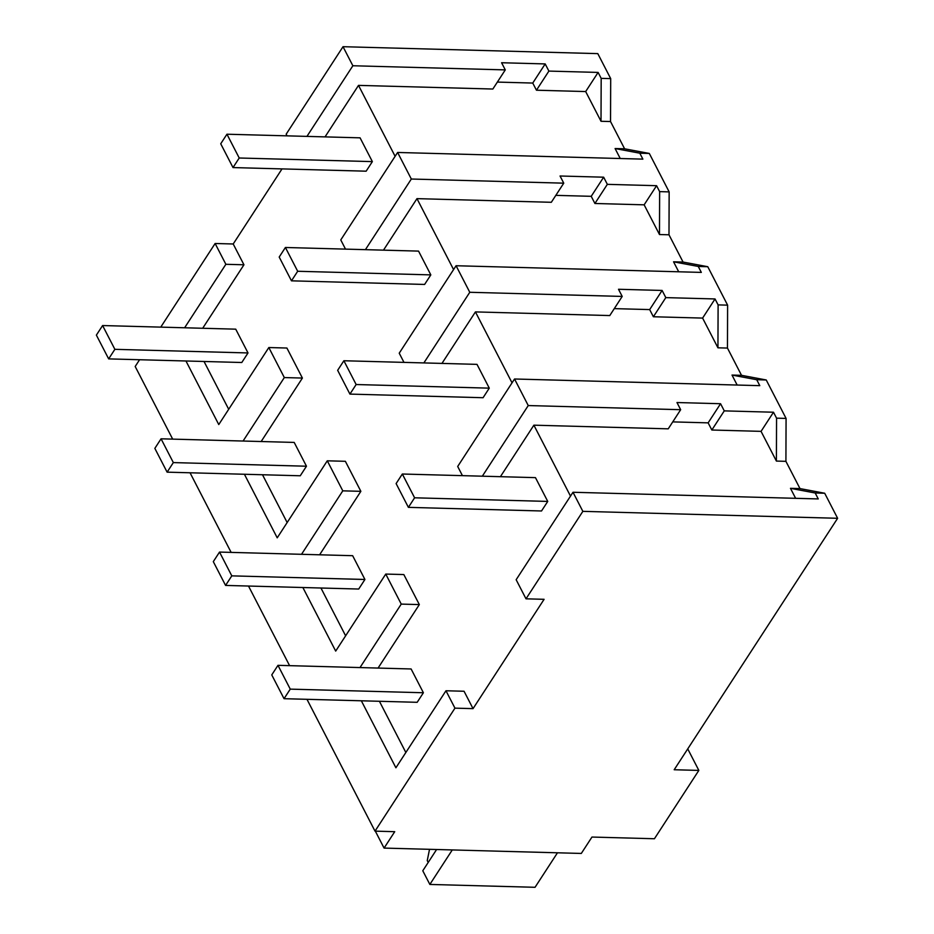 <?xml version="1.0" encoding="UTF-8"?>
<svg xmlns="http://www.w3.org/2000/svg" width="934" height="934" viewBox="0 0 934 934"><rect width="100%" height="100%" fill="white"/><g stroke="black" fill="none" stroke-linecap="round" stroke-linejoin="round"><path stroke-width="1.4" d="M837.623 518.288L582.851 511.353L526.005 598.822L544.09 599.313L473.036 708.637L454.951 708.147L375.013 831.143L394.732 831.68L384.072 848.084L581.31 853.442L591.969 837.051L654.43 838.744L698.842 770.41L674.185 769.744L837.623 518.288L824.699 493.245L815.184 492.989L790.468 488.33L799.983 488.587L785.914 461.338L786.078 418.42L766.23 379.975L741.526 375.328L727.458 348.067L727.609 305.149L707.774 266.715L683.058 262.057L668.989 234.796L669.153 191.89L649.305 153.445L624.601 148.798L610.532 121.537L610.696 78.619L597.795 53.623L343.023 46.7L286.178 134.169L287.053 135.85M582.851 511.353L572.997 492.265L818.254 498.931L815.184 492.989M824.699 493.245L799.983 488.587M795.628 498.312L790.468 488.33M526.005 598.822L516.152 579.722L572.997 492.265M482.329 476.188L528.247 405.554L680.664 409.699L676.975 402.531L720.569 403.721L708.135 422.857L672.749 421.888M570.499 496.106L533.886 425.18L668.23 428.834L680.664 409.699M785.914 461.338L776.399 461.069L761.058 431.356L773.492 412.221L724.27 410.878L711.836 430.014L761.058 431.356M708.135 422.857L711.836 430.014M395.117 156.305L358.504 85.379L492.848 89.034L505.282 69.898L501.593 62.741L545.187 63.921L548.888 71.089L598.11 72.42L601.181 78.363L610.696 78.619M325.032 136.889L358.504 85.379M282.01 168.902L233.208 243.984L243.949 264.789L202.69 328.266M228.702 409.279L204.032 361.481M185.959 360.991L218.766 424.561L268.829 347.541L286.901 348.032L302.406 378.06L261.158 441.525M287.158 522.55L262.501 474.752M244.416 474.262L277.223 537.832L327.285 460.812L345.37 461.303L360.863 491.331L319.615 554.796M345.627 635.809L320.957 588.023M302.873 587.521L335.691 651.091L385.754 574.071L403.827 574.562L419.331 604.59L378.072 668.067M405.846 752.489L379.414 701.282M473.036 708.637L464.058 691.253L445.973 690.763L395.911 767.783L361.341 700.792M500.414 476.679L533.886 425.18M512.042 382.847L475.429 311.909L609.774 315.564L622.207 296.428L618.506 289.271L662.113 290.451L665.814 297.619L715.035 298.95L718.106 304.893L727.609 305.149M441.957 363.419L475.429 311.909M453.574 269.576L416.973 198.638L551.317 202.293L563.751 183.169L560.05 176.001L603.656 177.191L607.345 184.348L656.579 185.691L659.638 191.622L669.153 191.89M383.489 250.149L416.973 198.638M454.951 708.147L445.973 690.763M268.829 347.541L284.321 377.569L243.073 441.035M160.765 327.122L215.124 243.494L225.865 264.299L184.617 327.776M139.575 359.73L135.185 366.49L172.673 439.12M375.013 831.143L306.971 699.309M289.598 665.662L248.502 586.05M231.13 552.391L190.046 472.779M385.754 574.071L401.246 604.1L359.999 667.576M327.285 460.812L342.79 490.84L301.53 554.306M384.072 848.084L375.34 831.155M698.842 770.41L687.739 748.893M528.247 405.554L514.541 378.994L457.695 466.463L462.435 475.651M720.569 403.721L724.27 410.878M786.078 418.42L776.563 418.163L773.492 412.221M766.23 379.975L756.727 379.718L732.011 375.071L737.159 385.053M514.541 378.994L759.786 385.66L756.727 379.718M776.399 461.069L776.563 418.163M215.124 243.494L233.208 243.984M505.282 69.898L352.865 65.754L343.023 46.7M610.532 121.537L601.017 121.28L601.181 78.363M620.246 158.523L615.086 148.541L624.601 148.798M601.017 121.28L585.676 91.555L598.11 72.42M545.187 63.921L532.754 83.056L536.455 90.213L585.676 91.555M532.754 83.056L497.367 82.087M649.305 153.445L639.802 153.188L615.086 148.541M365.416 249.658L411.322 179.024L397.615 152.464L642.872 159.13L639.802 153.188M411.322 179.024L563.751 183.169M668.989 234.796L659.486 234.539L659.638 191.622M678.703 271.782L673.554 261.8L683.058 262.057M659.486 234.539L644.145 204.826L656.579 185.691M603.656 177.191L591.222 196.315L594.911 203.484L644.145 204.826M591.222 196.315L555.823 195.358M707.774 266.715L698.258 266.447L673.554 261.8M622.207 296.428L469.779 292.284L456.072 265.735L399.227 353.192L403.978 362.38M456.072 265.735L701.329 272.401L698.258 266.447M727.458 348.067L717.942 347.81L718.106 304.893M741.526 375.328L732.011 375.071M717.942 347.81L702.601 318.085L715.035 298.95M662.113 290.451L649.679 309.586L653.38 316.754L702.601 318.085M649.679 309.586L614.28 308.629M345.51 249.121L340.77 239.933L397.615 152.464M306.947 136.387L352.865 65.754M243.949 264.789L225.865 264.299M302.406 378.06L284.321 377.569M360.863 491.331L342.79 490.84M419.331 604.59L401.246 604.1M423.873 362.929L469.779 292.284M548.888 71.089L536.455 90.213M607.345 184.348L594.911 203.484M665.814 297.619L653.38 316.754M452.278 849.94L429.85 884.44L422.787 870.768L436.61 849.508M557.47 852.8L535.042 887.3L429.85 884.44M428.216 862.421L427.258 860.588L429.523 849.321M402.332 474.017L396.109 483.578L408.392 507.36L414.603 497.799L547.744 501.418L535.462 477.636L402.332 474.017L414.603 497.799M408.392 507.36L541.522 510.98L547.744 501.418M343.875 360.746L337.653 370.319L349.923 394.101L356.146 384.528L489.276 388.147L477.005 364.365L343.875 360.746L356.146 384.528M349.923 394.101L483.065 397.721L489.276 388.147M285.407 247.487L279.196 257.048L291.466 280.83L297.689 271.269L430.819 274.888L418.549 251.106L285.407 247.487L297.689 271.269M291.466 280.83L424.608 284.45L430.819 274.888M226.95 134.216L220.728 143.778L233.01 167.571L239.221 157.998L372.362 161.617L360.08 137.835L226.95 134.216L239.221 157.998M233.01 167.571L366.14 171.191L372.362 161.617M277.982 665.335L271.759 674.908L284.041 698.69L290.252 689.129L423.394 692.748L411.112 668.966L277.982 665.335L290.252 689.129M284.041 698.69L417.171 702.31L423.394 692.748M219.525 552.076L213.302 561.638L225.573 585.42L231.795 575.858L364.925 579.477L352.655 555.695L219.525 552.076L231.795 575.858M225.573 585.42L358.714 589.039L364.925 579.477M161.057 438.805L154.846 448.378L167.116 472.16L173.339 462.587L306.469 466.218L294.198 442.424L161.057 438.805L173.339 462.587M167.116 472.16L300.258 475.78L306.469 466.218M102.6 325.546L96.377 335.108L108.659 358.889L114.87 349.328L248.012 352.947L235.73 329.165L102.6 325.546L114.87 349.328M108.659 358.889L241.789 362.509L248.012 352.947"/></g></svg>
